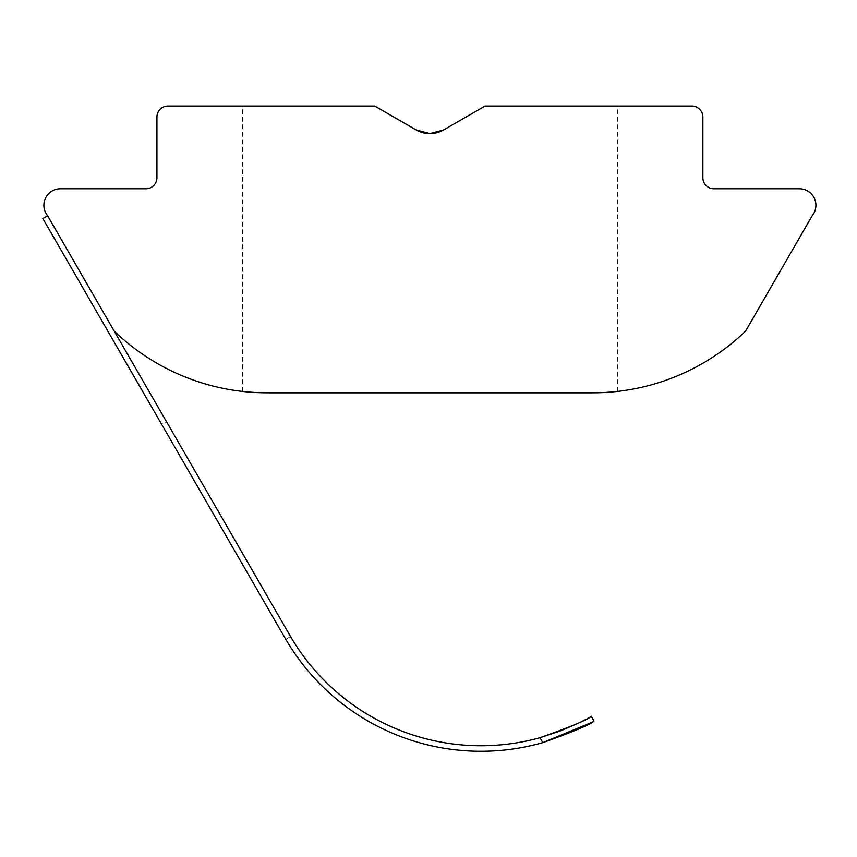 <?xml version="1.0" encoding="UTF-8"?>
<svg xmlns="http://www.w3.org/2000/svg" width="857" height="857" viewBox="0 0 857 857"><rect width="100%" height="100%" fill="white"/><g stroke="black" fill="none" stroke-linecap="round" stroke-linejoin="round"><path stroke-width="0.64" stroke-dasharray="4.29 3.21" d="M267.223 392.817L592.583 392.817A220.581 220.581 0 0 0 745.601 331.091L811.622 216.757A16.54 16.54 0 0 1 812.661 215.171A16.54 16.54 0 0 0 799.377 188.776L713.902 188.776A11.034 11.034 0 0 1 702.869 177.742L702.869 117.088A11.034 11.034 0 0 0 691.835 106.054L485.041 106.054L617.394 106.054L485.041 106.054L443.69 129.932A27.574 27.574 0 0 1 416.116 129.932L374.755 106.054L242.402 106.054L374.755 106.054L416.116 129.932L374.755 106.054L167.961 106.054A11.034 11.034 0 0 0 156.927 117.088L156.927 177.742A11.034 11.034 0 0 1 145.904 188.776L60.429 188.776A16.54 16.54 0 0 0 47.628 215.793L114.195 331.091A220.581 220.581 0 0 0 267.223 392.817C234.25 391.221 234.25 391.221 267.223 392.817C234.25 391.221 234.25 391.221 267.223 392.817L429.903 392.817M416.116 129.932L429.903 133.628M285.135 638.208A226.098 226.098 0 0 0 542.813 742.623L539.974 737.695A220.581 220.581 0 0 1 290.544 636.537A220.581 220.581 0 0 0 539.974 737.695A220.581 220.581 0 0 1 289.912 635.455L47.628 215.793L42.85 218.556L285.767 639.29A226.098 226.098 0 0 0 542.813 742.623A226.098 226.098 0 0 1 285.767 639.29L161.684 424.386L166.462 421.633L289.912 635.455L166.462 421.633M590.516 722.922L593.987 720.962L591.234 716.184L576.9 723.779L591.234 716.184L593.987 720.962C591.684 723.983 574.629 731.203 542.813 742.623L539.974 737.695C571.801 726.425 588.888 719.259 591.234 716.184L593.987 720.962L590.516 722.922M560.885 730.742L559.964 731.096L560.885 730.742M443.69 129.932L485.041 106.054L443.69 129.932M114.195 331.091L47.628 215.793M592.583 392.817C625.556 391.221 625.556 391.221 592.583 392.817M289.912 635.455L290.544 636.537L285.767 639.29L290.544 636.537M539.974 737.695L542.813 742.623M242.402 391.413L242.402 106.054M617.394 391.413L617.394 106.054"/><path stroke-width="1.29" d="M429.903 133.628L443.69 129.932L429.903 133.628L416.116 129.932L374.755 106.054L167.961 106.054A11.034 11.034 0 0 0 156.927 117.088L156.927 177.742A11.034 11.034 0 0 1 145.904 188.776L60.429 188.776A16.54 16.54 0 0 0 47.628 215.793L114.195 331.091A220.581 220.581 0 0 0 267.223 392.817L592.583 392.817C625.556 391.221 625.556 391.221 592.583 392.817A220.581 220.581 0 0 0 745.601 331.091L811.622 216.757A16.54 16.54 0 0 1 812.661 215.171A16.54 16.54 0 0 0 799.377 188.776L713.902 188.776A11.034 11.034 0 0 1 702.869 177.742L702.869 117.088A11.034 11.034 0 0 0 691.835 106.054L485.041 106.054L443.69 129.932A27.574 27.574 0 0 1 416.116 129.932M429.903 392.817L267.223 392.817M161.684 424.386L285.135 638.208A226.098 226.098 0 0 0 542.813 742.623L539.974 737.695L559.964 731.096L539.974 737.695C571.801 726.425 588.888 719.259 591.234 716.184L593.987 720.962C591.684 723.983 574.629 731.203 542.813 742.623L590.516 722.922L543.102 742.537M290.544 636.537L114.195 331.091M576.9 723.779L560.885 730.742L576.9 723.779M539.974 737.695A220.581 220.581 0 0 1 289.912 635.455M47.628 215.793L42.85 218.556L285.135 638.208"/></g></svg>

